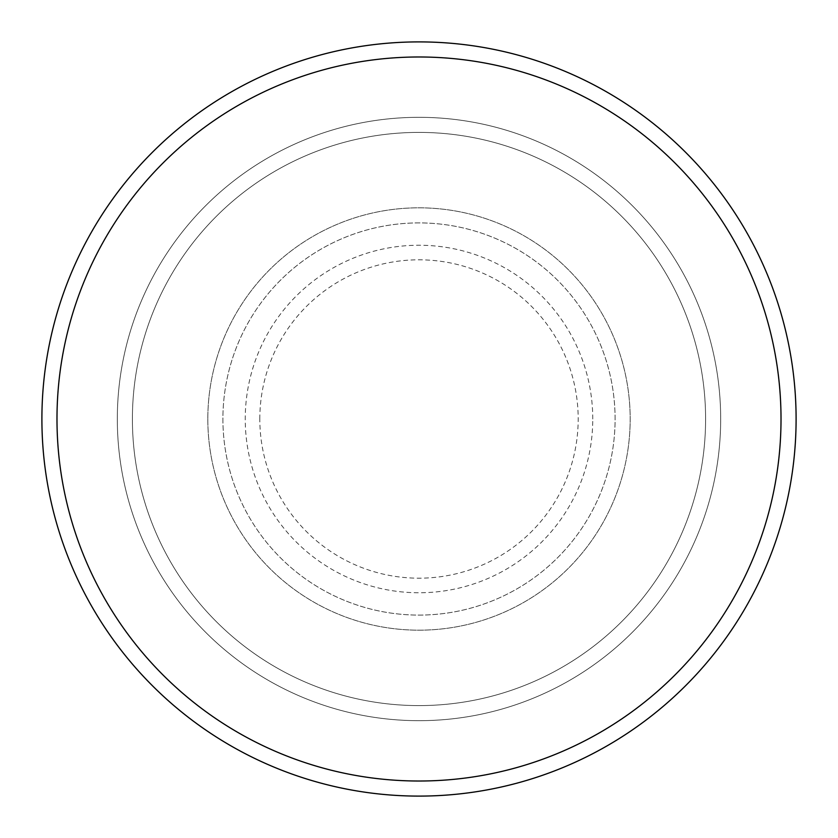 <?xml version="1.0" encoding="UTF-8"?>
<svg xmlns="http://www.w3.org/2000/svg" width="838" height="838" viewBox="0 0 838 838"><rect width="100%" height="100%" fill="white"/><g stroke="black" fill="none" stroke-linecap="round" stroke-linejoin="round"><path stroke-width="0.63" stroke-dasharray="4.19 3.14" d="M207.824 419A211.176 211.176 0 0 0 419 630.176A211.176 211.176 0 0 0 630.176 419A211.176 211.176 0 0 0 419 207.824A211.176 211.176 0 0 0 207.824 419A211.176 211.176 0 0 0 419 630.176A211.176 211.176 0 0 0 630.176 419A211.176 211.176 0 0 0 419 207.824A211.176 211.176 0 0 0 207.824 419A211.176 211.176 0 0 0 419 630.176A211.176 211.176 0 0 0 630.176 419A211.176 211.176 0 0 0 419 207.824A211.176 211.176 0 0 0 207.824 419A211.176 211.176 0 0 0 419 630.176A211.176 211.176 0 0 0 630.176 419A211.176 211.176 0 0 0 419 207.824A211.176 211.176 0 0 0 207.824 419A211.176 211.176 0 0 0 419 630.176A211.176 211.176 0 0 0 630.176 419A211.176 211.176 0 0 0 419 207.824A211.176 211.176 0 0 0 207.824 419A211.176 211.176 0 0 0 419 630.176A211.176 211.176 0 0 0 630.176 419A211.176 211.176 0 0 0 419 207.824A211.176 211.176 0 0 0 207.824 419A211.176 211.176 0 0 0 419 630.176A211.176 211.176 0 0 0 630.176 419A211.176 211.176 0 0 0 419 207.824A211.176 211.176 0 0 0 207.824 419A211.176 211.176 0 0 0 419 630.176A211.176 211.176 0 0 0 630.176 419A211.176 211.176 0 0 0 419 207.824A211.176 211.176 0 0 0 207.824 419M222.908 419A196.092 196.092 0 0 0 419 615.092A196.092 196.092 0 0 0 615.092 419A196.092 196.092 0 0 0 419 222.908A196.092 196.092 0 0 0 222.908 419A196.092 196.092 0 0 0 419 615.092A196.092 196.092 0 0 0 615.092 419A196.092 196.092 0 0 0 419 222.908A196.092 196.092 0 0 0 222.908 419A196.092 196.092 0 0 0 419 615.092A196.092 196.092 0 0 0 615.092 419A196.092 196.092 0 0 0 419 222.908A196.092 196.092 0 0 0 222.908 419A196.092 196.092 0 0 0 419 615.092A196.092 196.092 0 0 0 615.092 419A196.092 196.092 0 0 0 419 222.908A196.092 196.092 0 0 0 222.908 419A196.092 196.092 0 0 0 419 615.092A196.092 196.092 0 0 0 615.092 419A196.092 196.092 0 0 0 419 222.908A196.092 196.092 0 0 0 222.908 419M132.404 419A286.596 286.596 0 0 1 419 132.404A286.596 286.596 0 0 1 705.596 419A286.596 286.596 0 0 1 419 705.596A286.596 286.596 0 0 1 132.404 419A286.596 286.596 0 0 0 419 705.596A286.596 286.596 0 0 0 705.596 419A286.596 286.596 0 0 0 419 132.404A286.596 286.596 0 0 0 132.404 419M720.68 419A301.68 301.68 0 0 0 419 117.32A301.68 301.68 0 0 0 117.32 419A301.68 301.68 0 0 0 419 720.68A301.68 301.68 0 0 0 720.68 419A301.68 301.68 0 0 0 419 117.32A301.68 301.68 0 0 0 117.32 419A301.68 301.68 0 0 0 419 720.68A301.68 301.68 0 0 0 720.68 419A301.68 301.68 0 0 0 419 117.32A301.68 301.68 0 0 0 117.32 419A301.68 301.68 0 0 0 419 720.68A301.68 301.68 0 0 0 720.68 419M796.1 419A377.1 377.1 0 0 0 419 41.9A377.1 377.1 0 0 0 41.9 419A377.1 377.1 0 0 0 419 796.1A377.1 377.1 0 0 0 796.1 419M259.811 419A159.189 159.189 0 0 1 419 259.811A159.189 159.189 0 0 1 578.189 419A159.189 159.189 0 0 1 419 578.189A159.189 159.189 0 0 1 259.811 419M592.759 419A173.759 173.759 0 0 0 419 245.241A173.759 173.759 0 0 0 245.241 419A173.759 173.759 0 0 0 419 592.759A173.759 173.759 0 0 0 592.759 419"/><path stroke-width="1.26" d="M781.016 419A362.016 362.016 0 0 0 419 56.984A362.016 362.016 0 0 0 56.984 419A362.016 362.016 0 0 0 419 781.016A362.016 362.016 0 0 0 781.016 419M41.9 419A377.1 377.1 0 0 1 419 41.9A377.1 377.1 0 0 1 796.1 419A377.1 377.1 0 0 1 419 796.1A377.1 377.1 0 0 1 41.9 419"/></g></svg>
